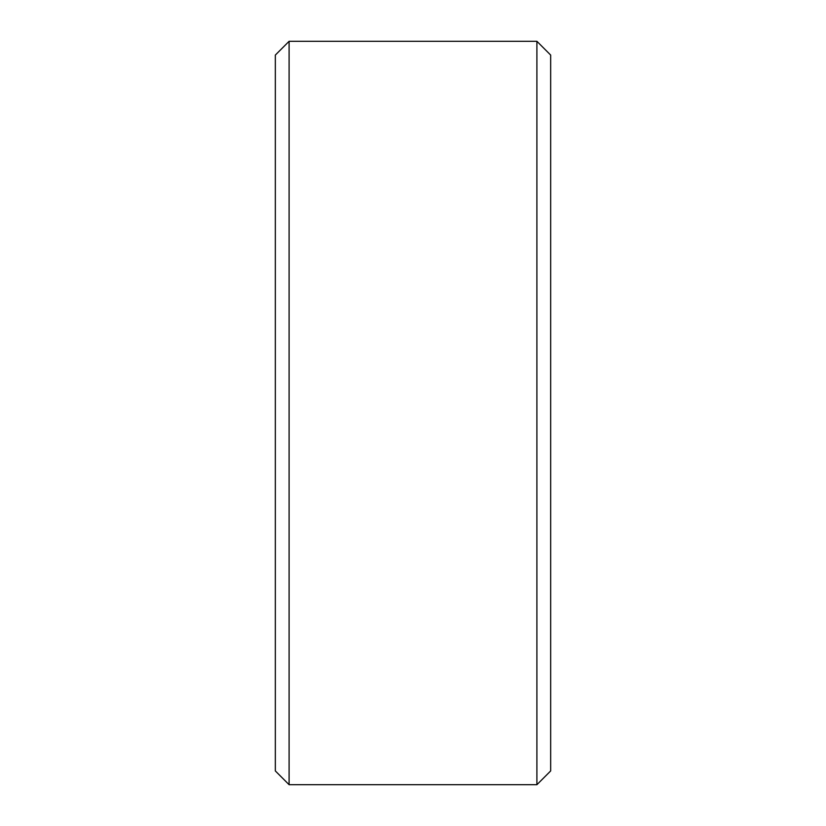 <?xml version="1.0" encoding="UTF-8"?>
<svg xmlns="http://www.w3.org/2000/svg" width="826" height="826" viewBox="0 0 826 826"><rect width="100%" height="100%" fill="white"/><g stroke="black" fill="none" stroke-linecap="round" stroke-linejoin="round"><path stroke-width="1.24" d="M275.337 770.937L275.337 55.063L289.1 41.3L289.1 784.7L275.337 770.937M536.9 41.3L550.663 55.063L550.663 770.937L536.9 784.7L536.9 41.3L289.1 41.3M536.9 784.7L289.1 784.7"/></g></svg>
